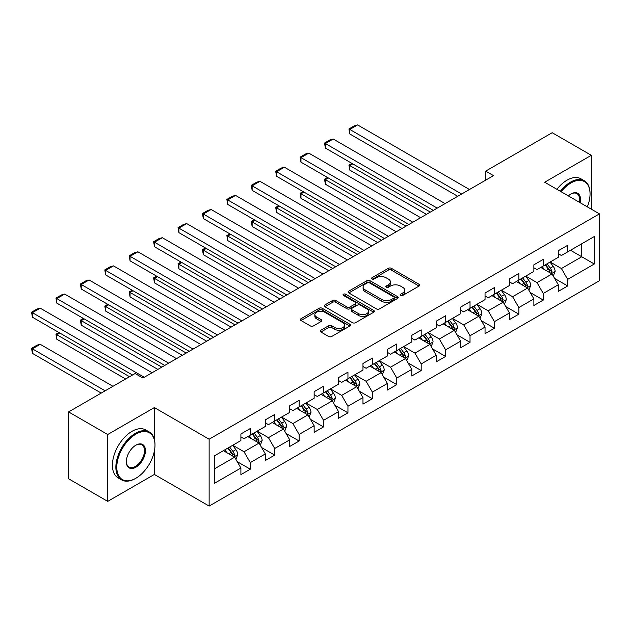 <?xml version="1.0" encoding="UTF-8"?>
<svg xmlns="http://www.w3.org/2000/svg" width="631" height="631" viewBox="0 0 631 631"><rect width="100%" height="100%" fill="white"/><g stroke="black" fill="none" stroke-linecap="round" stroke-linejoin="round"><path stroke-width="0.95" d="M400.582 295.474A1.522 0.876 0 0 0 402.728 295.474L419.055 286.056A2.169 1.254 0 0 0 419.686 285.165A2.169 1.254 0 0 0 419.055 284.281L391.401 268.317A2.169 1.254 0 0 0 388.325 268.317L372.006 277.735A1.522 0.876 0 0 0 371.564 278.358A1.522 0.876 0 0 0 372.006 278.981A1.522 0.876 0 0 0 374.159 278.981L376.273 277.758A6.949 4.015 0 0 1 386.101 277.758L388.404 279.091A6.949 4.015 0 0 1 390.439 281.931A6.949 4.015 0 0 1 388.404 284.762L386.29 285.985A1.522 0.876 0 0 0 385.849 286.608A1.522 0.876 0 0 0 386.29 287.231A1.522 0.876 0 0 0 388.444 287.231L390.557 286.009A6.949 4.015 0 0 1 400.385 286.009L402.688 287.342A6.949 4.015 0 0 1 404.731 290.173A6.949 4.015 0 0 1 402.688 293.013L400.582 294.235A1.522 0.876 0 0 0 400.133 294.858A1.522 0.876 0 0 0 400.582 295.474L400.582 294.235M320.887 330.218A2.169 1.254 0 0 0 320.256 331.109A2.169 1.254 0 0 0 320.887 331.993L328.648 336.473A2.169 1.254 0 0 0 331.717 336.473L349.85 326.006A2.169 1.254 0 0 0 350.481 325.123A2.169 1.254 0 0 0 349.85 324.231L322.196 308.267A2.169 1.254 0 0 0 319.12 308.267L300.995 318.734A2.169 1.254 0 0 0 300.364 319.625A2.169 1.254 0 0 0 300.995 320.509L310.365 325.919A2.169 1.254 0 0 0 313.441 325.919L321.195 321.439A2.169 1.254 0 0 0 321.834 320.556A2.169 1.254 0 0 0 321.195 319.665L316.549 316.983A5.813 3.352 0 0 1 314.845 314.609A5.813 3.352 0 0 1 318.434 311.509A5.813 3.352 0 0 1 324.768 312.235L342.972 322.749A5.813 3.352 0 0 1 344.676 325.123A5.813 3.352 0 0 1 341.087 328.223A5.813 3.352 0 0 1 334.753 327.489L331.717 325.738A2.169 1.254 0 0 0 328.648 325.738L320.887 330.218L320.887 331.993M154.358 407.579L107.72 434.507L68.598 411.917L68.598 478.779L107.72 501.369L154.358 474.449L209.137 506.07L209.137 439.208L154.358 407.579L154.358 439.318M591.31 209.161L591.31 155.305L544.671 182.233L599.45 213.862L209.137 439.208M591.31 155.305L552.188 132.715L485.673 171.119L485.673 180.158M68.598 411.917L135.105 373.52L142.929 378.032L493.497 175.639L485.673 171.119M376.423 308.89A2.169 1.254 0 0 0 379.499 308.89L397.625 298.424A2.169 1.254 0 0 0 398.256 297.54A2.169 1.254 0 0 0 397.625 296.649L369.971 280.685A2.169 1.254 0 0 0 366.903 280.685L348.769 291.151A2.169 1.254 0 0 0 348.138 292.043A2.169 1.254 0 0 0 348.769 292.926L376.423 308.89M344.076 295.805A1.522 0.876 0 0 1 345.622 296.018L345.622 294.212L373.733 310.444A2.169 1.254 0 0 1 374.372 311.328A2.169 1.254 0 0 1 373.733 312.219L355.608 322.678A2.169 1.254 0 0 1 352.532 322.678L324.886 306.713L324.886 304.947A2.169 1.254 0 0 0 324.247 305.83A2.169 1.254 0 0 0 324.886 306.713M324.886 304.947L332.64 300.466A2.169 1.254 0 0 1 335.716 300.466L346.932 306.942A2.169 1.254 0 0 0 350 306.942L355.15 303.968A2.169 1.254 0 0 0 355.781 303.077A2.169 1.254 0 0 0 355.15 302.194L343.469 295.45A1.522 0.876 0 0 1 343.027 294.835A1.522 0.876 0 0 1 343.966 294.022A1.522 0.876 0 0 1 345.622 294.212M209.137 506.07L599.45 280.724L599.45 213.862M237.224 461.663L250.294 469.204L250.294 462.61L265.32 453.934L265.32 460.527L274.706 455.109L274.706 448.515L289.732 439.839L289.732 446.432L299.126 441.014L299.126 434.42L314.143 425.744L314.143 432.338L323.537 426.919L323.537 420.325L338.563 411.649L338.563 418.243L347.949 412.824L347.949 406.23L362.975 397.554L362.975 404.148L372.369 398.729L372.369 392.127L387.387 383.459L387.387 390.053L396.781 384.634L396.781 378.032L411.806 369.364L411.806 375.958L421.192 370.539L421.192 363.937L436.218 355.269L436.218 361.863L445.604 356.444L445.604 349.842L460.63 341.174L460.63 347.768L470.024 342.341L470.024 335.747L485.05 327.071L485.05 333.673L494.436 328.246L494.436 321.652L509.462 312.976L509.462 319.578L518.848 314.151L518.848 307.557L533.873 298.881L533.873 305.483L543.267 300.056L543.267 293.462L558.293 284.786L558.293 291.388L567.679 285.961L567.679 279.367L594.284 264.003L594.284 236.538L581.766 243.763L581.766 256.778L594.284 264.003M250.294 469.204L240.9 474.622L240.9 468.028L214.295 483.393L214.295 455.921L240.9 440.564L240.9 433.962L250.294 428.544L250.294 435.138L265.32 426.469L265.32 419.867L274.706 414.449L274.706 421.043L289.732 412.366L289.732 405.772L299.126 400.354L299.126 406.948L314.143 398.271L314.143 391.677L323.537 386.259L323.537 392.853L338.563 384.176L338.563 377.583L347.949 372.164L347.949 378.758L362.975 370.081L362.975 363.488L372.369 358.069L372.369 364.663L387.387 355.987L387.387 349.393L396.781 343.974L396.781 350.568L411.806 341.892L411.806 335.298L421.192 329.879L421.192 336.473L436.218 327.797L436.218 321.203L445.604 315.776L445.604 322.378L460.63 313.702L460.63 307.108L470.024 301.681L470.024 308.283L485.05 299.607L485.05 293.013L494.436 287.586L494.436 294.188L509.462 285.512L509.462 278.918L518.848 273.491L518.848 280.093L533.873 271.417L533.873 264.823L543.267 259.396L543.267 265.99L558.293 257.322L558.293 250.72L567.679 245.301L567.679 251.895L594.284 236.538M247.786 436.589L259.057 443.088L244.031 451.764L232.768 445.257M240.9 436.944L244.031 438.758L250.294 435.138M244.031 451.764L250.294 462.61M259.057 443.088L265.32 453.934M272.206 422.494L283.469 428.993L268.451 437.669L257.18 431.162M265.32 422.849L268.451 424.655L274.706 421.043M268.451 437.669L274.706 448.515M283.469 428.993L289.732 439.839M296.617 408.391L307.889 414.898L292.863 423.575L281.592 417.067M289.732 408.754L292.863 410.56L299.126 406.948M292.863 423.575L299.126 434.42M307.889 414.898L314.143 425.744M321.029 394.296L332.3 400.803L317.275 409.48L306.011 402.972M314.143 394.659L317.275 396.465L323.537 392.853M317.275 409.48L323.537 420.325M332.3 400.803L338.563 411.649M345.449 380.201L356.712 386.708L341.694 395.385L330.423 388.877M338.563 380.564L341.694 382.37L347.949 378.758M341.694 395.385L347.949 406.23M356.712 386.708L362.975 397.554M369.861 366.106L381.132 372.613L366.106 381.29L354.835 374.782M362.975 366.469L366.106 368.275L372.369 364.663M366.106 381.29L372.369 392.127M381.132 372.613L387.387 383.459M394.272 352.011L405.544 358.518L390.518 367.195L379.255 360.687M387.387 352.374L390.518 354.18L396.781 350.568M390.518 367.195L396.781 378.032M405.544 358.518L411.806 369.364M418.692 337.916L429.956 344.423L414.93 353.1L403.666 346.593M411.806 338.279L414.93 340.085L421.192 336.473M414.93 353.1L421.192 363.937M429.956 344.423L436.218 355.269M443.104 323.821L454.375 330.328L439.35 339.005L428.078 332.498M436.218 324.184L439.35 325.99L445.604 322.378M439.35 339.005L445.604 349.842M454.375 330.328L460.63 341.174M467.516 309.726L478.787 316.234L463.761 324.91L452.498 318.403M460.63 310.089L463.761 311.895L470.024 308.283M463.761 324.91L470.024 335.747M478.787 316.234L485.05 327.071M491.935 295.631L503.199 302.139L488.173 310.807L476.91 304.308M485.05 295.994L488.173 297.8L494.436 294.188M488.173 310.807L494.436 321.652M503.199 302.139L509.462 312.976M516.347 281.536L527.619 288.044L512.593 296.712L501.322 290.213M509.462 281.899L512.593 283.705L518.848 280.093M512.593 296.712L518.848 307.557M527.619 288.044L533.873 298.881M540.759 267.441L552.03 273.949L537.005 282.617L525.733 276.11M533.873 267.804L537.005 269.611L543.267 265.99M537.005 282.617L543.267 293.462M552.03 273.949L558.293 284.786M570.495 250.27L581.766 256.778L561.416 268.522L550.153 262.015M558.293 253.709L561.416 255.516L567.679 251.895M561.416 268.522L567.679 279.367M107.72 434.507L107.72 501.369M214.295 468.936L234.645 457.183L223.374 450.684M234.645 457.183L240.9 468.028M554.61 278.421L567.679 285.961M530.198 292.516L543.267 300.056M505.786 306.611L518.848 314.151M481.366 320.706L494.436 328.246M456.954 334.801L470.024 342.341M432.543 348.896L445.604 356.444M408.123 362.991L421.192 370.539M383.711 377.086L396.781 384.634M359.299 391.181L372.369 398.729M334.88 405.276L347.949 412.824M310.468 419.37L323.537 426.919M286.056 433.465L299.126 441.014M261.636 447.56L274.706 455.109M154.358 474.449L154.358 451.133M401.19 295.687L402.688 294.819A6.949 4.015 0 0 0 404.731 291.987L404.731 290.173M390.439 281.931L390.439 283.737A6.949 4.015 0 0 1 388.404 286.577L386.898 287.444M419.023 286.072L391.401 270.123A2.169 1.254 0 0 0 388.325 270.123L372.613 279.194M397.625 296.649L397.625 298.424L369.971 282.491A2.169 1.254 0 0 0 366.903 282.491L348.801 292.942L348.769 291.151M393.783 298.155A1.522 0.876 0 0 0 394.225 297.54A1.522 0.876 0 0 0 393.783 296.917L369.514 282.901A1.522 0.876 0 0 0 367.36 282.901L365.136 284.187A6.949 4.015 0 0 0 363.093 287.026A6.949 4.015 0 0 0 365.136 289.866L381.723 299.441A6.949 4.015 0 0 0 391.551 299.441L393.783 298.155L393.783 299.97A1.522 0.876 0 0 0 394.225 299.346L394.225 297.54M363.093 287.026L363.093 288.832A6.949 4.015 0 0 0 365.136 291.672L365.136 289.866M393.783 299.97L391.551 301.255A6.949 4.015 0 0 1 381.723 301.255L365.136 291.672M324.91 306.737L332.64 302.273L332.64 300.466M355.781 303.077L355.781 304.891A2.169 1.254 0 0 1 355.15 305.775L350 308.748A2.169 1.254 0 0 1 346.932 308.748L335.716 302.273A2.169 1.254 0 0 0 332.64 302.273M345.622 296.018L373.71 312.235M358.566 313.654A5.813 3.352 0 0 0 364.899 314.388A5.813 3.352 0 0 0 368.488 311.288A5.813 3.352 0 0 0 366.785 308.914L360.372 305.207A2.169 1.254 0 0 0 357.296 305.207L352.153 308.18A2.169 1.254 0 0 0 351.514 309.064A2.169 1.254 0 0 0 352.153 309.955L358.566 313.654L358.566 315.461A5.813 3.352 0 0 0 364.899 316.194A5.813 3.352 0 0 0 368.488 313.094L368.488 311.288M351.514 309.064L351.514 310.878A2.169 1.254 0 0 0 352.153 311.761L352.153 309.955M358.566 315.461L352.153 311.761M344.676 325.123L344.676 326.929A5.813 3.352 0 0 1 341.087 330.029A5.813 3.352 0 0 1 334.753 329.303L331.717 327.552A2.169 1.254 0 0 0 328.648 327.552L320.919 332.009M314.845 314.609L314.845 316.415A5.813 3.352 0 0 0 316.549 318.789L316.549 316.983M321.195 319.665L321.195 321.439L316.549 318.789M349.819 326.022L322.196 310.073A2.169 1.254 0 0 0 319.12 310.073L301.026 320.524M553.269 276.086L555.13 271.393A5.868 3.384 -120 0 0 553.253 266.4L550.027 262.094M544.395 269.54L542.203 266.605M430.35 212.095L349.795 165.59L349.795 170.11L426.438 214.359M551.123 273.42L551.959 271.645A5.868 3.384 -120 0 0 550.279 268.12L547.053 263.805M545.586 264.657L549.167 269.437A2.989 1.727 60 0 1 549.711 270.344L551.959 271.645M545.176 264.894L548.402 269.2A5.868 3.384 60 0 1 550.082 272.734M352.768 163.871L349.795 165.59L348.935 165.093L351.909 163.374M349.795 170.11L348.935 165.093M461.647 194.025L349.795 129.45L349.795 133.969L457.735 196.28M469.472 189.505L357.619 124.93L349.795 129.45L348.935 128.953L354.417 125.79L357.619 124.93M349.795 133.969L348.935 128.953M587.351 206.873A26.999 15.594 120 0 0 590.056 193.977A26.999 15.594 120 0 0 570.968 182.958A26.999 15.594 120 0 0 561.156 191.753M560.344 191.28A27.669 15.972 -60 0 1 570.495 182.146A27.669 15.972 -60 0 1 584.33 180.774A27.669 15.972 -60 0 1 590.056 193.441A27.669 15.972 -60 0 1 590.056 193.709M568.357 195.91A13.503 7.793 -60 0 1 570.968 193.977L570.968 193.977A13.503 7.793 -60 0 1 580.149 202.717M556.905 189.292A27.669 15.972 -60 0 1 567.056 180.158A27.669 15.972 -60 0 1 580.891 178.786L584.33 180.774M579.297 202.22A12.841 7.414 120 0 0 576.915 193.614A12.841 7.414 120 0 0 570.732 194.119M135.42 478.511L135.894 478.243A26.999 15.594 120 0 0 154.981 445.17A26.999 15.594 120 0 0 135.894 434.144A26.999 15.594 120 0 0 116.798 467.216A26.999 15.594 120 0 0 135.894 478.243L135.42 478.511A27.669 15.972 -60 0 1 121.586 479.883A27.669 15.972 -60 0 1 117.35 457.712A27.669 15.972 -60 0 1 135.42 433.331A27.669 15.972 -60 0 1 149.255 431.959A27.669 15.972 -60 0 1 154.981 444.626A27.669 15.972 -60 0 1 154.981 444.902M135.894 467.216A13.503 7.793 -60 0 1 126.342 461.703A13.503 7.793 -60 0 1 135.894 445.17L135.894 445.17A13.503 7.793 -60 0 1 145.438 450.684A13.503 7.793 -60 0 1 135.894 467.216M126.35 461.427A12.841 7.414 120 0 0 129 467.043A12.841 7.414 120 0 0 135.42 466.404A12.841 7.414 120 0 0 143.805 455.093A12.841 7.414 120 0 0 141.841 444.808A12.841 7.414 120 0 0 135.649 445.312M121.586 479.883L118.147 477.896A27.669 15.972 -60 0 1 113.903 455.724A27.669 15.972 -60 0 1 131.974 431.344A27.669 15.972 -60 0 1 145.808 429.971L149.255 431.959M528.849 290.181L530.71 285.496A5.868 3.384 -120 0 0 528.841 280.495L525.615 276.189M519.983 283.635L517.783 280.7M405.938 226.19L325.383 179.685L325.383 184.205L402.018 228.454M526.711 287.515L527.548 285.74A5.868 3.384 -120 0 0 525.868 282.215L522.642 277.9M521.167 278.752L524.755 283.532A2.989 1.727 60 0 1 525.292 284.439L527.548 285.74M520.756 278.989L523.99 283.295A5.868 3.384 60 0 1 525.67 286.829M328.357 177.966L325.383 179.685L324.523 179.188L327.497 177.469M325.383 184.205L324.523 179.188M504.437 304.276L506.299 299.591A5.868 3.384 -120 0 0 504.429 294.59L501.195 290.284M495.564 297.729L493.371 294.803M381.518 240.285L300.971 193.78L300.971 198.3L377.606 242.549M502.292 301.61L503.136 299.835A5.868 3.384 -120 0 0 501.456 296.31L498.222 291.995M496.755 292.847L500.336 297.627A2.989 1.727 60 0 1 500.88 298.542L503.136 299.835M496.345 293.084L499.578 297.398A5.868 3.384 60 0 1 501.259 300.924M303.945 192.069L300.971 193.78L300.111 193.283L303.085 191.572M300.971 198.3L300.111 193.283M437.236 208.12L325.383 143.545L325.383 148.064L433.323 210.383M445.06 203.6L333.207 139.025L325.383 143.545L324.523 143.048L329.997 139.885L333.207 139.025M325.383 148.064L324.523 143.048M412.824 222.215L300.971 157.64L300.971 162.159L408.912 224.478M420.648 217.695L308.796 153.12L300.971 157.64L300.111 157.143L305.585 153.98L308.796 153.12M300.971 162.159L300.111 157.143M480.025 318.371L481.887 313.686A5.868 3.384 -120 0 0 480.01 308.693L476.784 304.379M471.152 311.824L468.959 308.898M357.107 254.38L276.552 207.875L276.552 212.395L353.194 256.643M477.88 315.705L478.716 313.93A5.868 3.384 -120 0 0 477.036 310.405L473.81 306.09M472.343 306.942L475.924 311.73A2.989 1.727 60 0 1 476.468 312.637L478.716 313.93M471.933 307.179L475.159 311.493A5.868 3.384 60 0 1 476.839 315.019M279.525 206.163L276.552 207.875L275.692 207.378L278.665 205.667M276.552 212.395L275.692 207.378M455.606 332.466L457.467 327.781A5.868 3.384 -120 0 0 455.598 322.788L452.372 318.474M446.74 325.919L444.547 322.993M332.695 268.475L252.14 221.97L252.14 226.49L328.775 270.738M453.468 329.8L454.304 328.025A5.868 3.384 -120 0 0 452.624 324.5L449.398 320.193M447.923 321.037L451.512 325.825A2.989 1.727 60 0 1 452.048 326.732L454.304 328.025M447.513 321.274L450.747 325.588A5.868 3.384 60 0 1 452.427 329.114M255.113 220.258L252.14 221.97L251.28 221.473L254.254 219.762M252.14 226.49L251.28 221.473M431.194 346.561L433.055 341.876A5.868 3.384 -120 0 0 431.186 336.883L427.952 332.569M422.32 340.014L420.128 337.088M308.275 282.578L227.728 236.065L227.728 240.585L304.363 284.833M429.048 343.895L429.892 342.128A5.868 3.384 -120 0 0 428.212 338.595L424.978 334.288M423.511 335.132L427.092 339.92A2.989 1.727 60 0 1 427.637 340.827L429.892 342.128M423.101 335.369L426.335 339.683A5.868 3.384 60 0 1 428.015 343.209M230.701 234.353L227.728 236.065L226.868 235.568L229.842 233.856M227.728 240.585L226.868 235.568M388.404 236.31L276.552 171.735L276.552 176.254L384.492 238.573M396.229 231.798L284.376 167.215L276.552 171.735L275.692 171.238L281.174 168.075L284.376 167.215M276.552 176.254L275.692 171.238M363.992 250.404L252.14 185.829L252.14 190.349L360.08 252.668M371.817 245.893L259.964 181.31L252.14 185.829L251.28 185.333L256.754 182.17L259.964 181.31M252.14 190.349L251.28 185.333M339.581 264.499L227.728 199.924L227.728 204.444L335.668 266.763M347.405 259.988L235.552 195.405L227.728 199.924L226.868 199.428L232.342 196.265L235.552 195.405M227.728 204.444L226.868 199.428M315.161 278.594L203.308 214.019L203.308 218.539L311.249 280.858M322.985 274.083L211.133 209.5L203.308 214.019L202.448 213.523L207.93 210.36L211.133 209.5M203.308 218.539L202.448 213.523M290.749 292.697L178.896 228.114L178.896 232.634L286.837 294.953M298.573 288.178L186.721 223.595L178.896 228.114L178.037 227.617L183.511 224.455L186.721 223.595M178.896 232.634L178.037 227.617M266.337 306.792L154.485 242.209L154.485 246.729L262.425 309.048M274.162 302.273L162.309 237.698L154.485 242.209L153.625 241.712L159.099 238.55L162.309 237.698M154.485 246.729L153.625 241.712M241.918 320.887L130.065 256.304L130.065 260.824L238.005 323.143M249.742 316.368L137.897 251.793L130.065 256.304L129.205 255.807L134.687 252.645L137.897 251.793M130.065 260.824L129.205 255.807M217.506 334.982L105.653 270.399L105.653 274.919L213.594 337.238M225.33 330.463L113.477 265.888L105.653 270.399L104.793 269.902L110.267 266.747L113.477 265.888M105.653 274.919L104.793 269.902M193.094 349.077L81.241 284.502L81.241 289.014L189.182 351.333M200.918 344.558L89.066 279.983L81.241 284.502L80.382 284.005L85.855 280.842L89.066 279.983M81.241 289.014L80.382 284.005M406.782 360.664L408.643 355.971A5.868 3.384 -120 0 0 406.766 350.978L403.54 346.664M397.909 354.109L395.716 351.183M283.863 296.673L203.308 250.16L203.308 254.679L279.951 298.928M404.637 357.998L405.473 356.223A5.868 3.384 -120 0 0 403.793 352.69L400.567 348.383M399.1 349.227L402.681 354.015A2.989 1.727 60 0 1 403.225 354.922L405.473 356.223M398.689 349.464L401.915 353.778A5.868 3.384 60 0 1 403.595 357.304M206.282 248.448L203.308 250.16L202.448 249.663L205.422 247.951M203.308 254.679L202.448 249.663M382.362 374.759L384.224 370.066A5.868 3.384 -120 0 0 382.354 365.073L379.128 360.758M373.497 368.204L371.304 365.278M259.451 310.767L178.896 264.263L178.896 268.774L255.539 313.023M380.225 372.093L381.061 370.318A5.868 3.384 -120 0 0 379.381 366.785L376.155 362.478M374.68 363.322L378.269 368.11A2.989 1.727 60 0 1 378.805 369.017L381.061 370.318M374.278 363.559L377.504 367.873A5.868 3.384 60 0 1 379.184 371.399M181.87 262.543L178.896 264.263L178.037 263.766L181.01 262.046M178.896 268.774L178.037 263.766M357.951 388.854L359.812 384.161A5.868 3.384 -120 0 0 357.943 379.168L354.709 374.853M349.077 382.299L346.884 379.373M235.032 324.862L154.485 278.358L154.485 282.869L231.12 327.118M355.805 386.188L356.649 384.413A5.868 3.384 -120 0 0 354.969 380.887L351.735 376.573M350.268 377.417L353.849 382.205A2.989 1.727 60 0 1 354.393 383.112L356.649 384.413M349.858 377.654L353.092 381.968A5.868 3.384 60 0 1 354.772 385.494M157.458 276.638L154.485 278.358L153.625 277.861L156.598 276.141M154.485 282.869L153.625 277.861M333.539 402.949L335.4 398.256A5.868 3.384 -120 0 0 333.531 393.263L330.297 388.948M324.665 396.394L322.473 393.468M210.62 338.957L130.065 292.453L130.065 296.964L206.708 341.213M331.393 400.283L332.229 398.508A5.868 3.384 -120 0 0 330.557 394.982L327.323 390.668M325.856 391.512L329.437 396.3A2.989 1.727 60 0 1 329.981 397.207L332.229 398.508M325.446 391.748L328.672 396.063A5.868 3.384 60 0 1 330.352 399.589M133.038 290.733L130.065 292.453L129.205 291.956L132.179 290.236M130.065 296.964L129.205 291.956M309.119 417.044L310.98 412.351A5.868 3.384 -120 0 0 309.111 407.358L305.885 403.043M300.253 410.489L298.061 407.563M186.208 353.052L105.653 306.548L105.653 311.067L182.296 355.308M306.981 414.378L307.818 412.603A5.868 3.384 -120 0 0 306.138 409.077L302.912 404.763M301.437 405.615L305.025 410.395A2.989 1.727 60 0 1 305.57 411.302L307.818 412.603M301.034 405.843L304.26 410.158A5.868 3.384 60 0 1 305.94 413.684M108.627 304.828L105.653 306.548L104.793 306.051L107.767 304.331M105.653 311.067L104.793 306.051M284.707 431.139L286.569 426.446A5.868 3.384 -120 0 0 284.699 421.453L281.465 417.138M275.834 424.584L273.641 421.658M161.788 367.147L81.241 320.643L81.241 325.162L157.876 369.403M282.562 428.473L283.406 426.698A5.868 3.384 -120 0 0 281.726 423.172L278.492 418.858M277.025 419.71L280.606 424.489A2.989 1.727 60 0 1 281.15 425.397L283.406 426.698M276.615 419.938L279.849 424.253A5.868 3.384 60 0 1 281.529 427.779M84.215 318.923L81.241 320.643L80.382 320.146L83.355 318.426M81.241 325.162L80.382 320.146M260.295 445.234L262.157 440.541A5.868 3.384 -120 0 0 260.287 435.548L257.054 431.233M251.422 438.687L249.229 435.753M129.552 376.723L56.822 334.738L56.822 339.257L125.64 378.986M258.15 442.568L258.986 440.793A5.868 3.384 -120 0 0 257.314 437.267L254.08 432.953M252.613 433.805L256.194 438.584A2.989 1.727 60 0 1 256.738 439.492L258.986 440.793M252.203 434.041L255.429 438.348A5.868 3.384 60 0 1 257.109 441.874M59.795 333.018L56.822 334.738L55.962 334.241L58.935 332.521M56.822 339.257L55.962 334.241M168.674 363.172L56.822 298.597L56.822 303.109L164.762 365.428M176.499 358.653L64.654 294.078L56.822 298.597L55.962 298.1L61.444 294.937L64.654 294.078M56.822 303.109L55.962 298.1M235.876 459.329L237.737 454.635A5.868 3.384 -120 0 0 235.868 449.643L232.642 445.336M105.14 390.818L32.41 348.833L40.234 344.313L112.965 386.306M227.01 452.782L224.817 449.848M32.41 353.352L31.55 348.336L32.41 348.833L32.41 353.352L101.22 393.081M233.738 456.663L234.574 454.888A5.868 3.384 -120 0 0 232.894 451.362L229.668 447.048M228.193 447.9L231.782 452.679A2.989 1.727 60 0 1 232.326 453.586L234.574 454.888M227.791 448.136L231.017 452.443A5.868 3.384 60 0 1 232.697 455.976M31.55 348.336L37.024 345.173L40.234 344.313M144.262 377.267L32.41 312.692L32.41 317.204L132.526 375.011M152.087 372.747L40.234 308.173L32.41 312.692L31.55 312.195L37.024 309.032L40.234 308.173M32.41 317.204L31.55 312.195M402.688 294.819L402.688 293.013M386.29 287.231L386.29 285.985M388.404 286.577L388.404 284.762M372.006 278.981L372.006 277.735M388.325 270.123L388.325 268.317M391.401 270.123L391.401 268.317M419.055 286.056L419.055 284.281M366.903 282.491L366.903 280.685M369.971 282.491L369.971 280.685M381.723 301.255L381.723 299.441M391.551 301.255L391.551 299.441M335.716 302.273L335.716 300.466M346.932 308.748L346.932 306.942M350 308.748L350 306.942M355.15 305.775L355.15 303.968M373.733 312.219L373.733 310.444M328.648 327.552L328.648 325.738M331.717 327.552L331.717 325.738M334.753 329.303L334.753 327.489M300.995 320.509L300.995 318.734M319.12 310.073L319.12 308.267M322.196 310.073L322.196 308.267M349.85 326.006L349.85 324.231M551.455 273.609L555.091 271.511M550.279 268.12L553.253 266.4M546.107 270.525L548.402 269.2M527.035 287.704L530.679 285.606M525.868 282.215L528.841 280.495M521.695 284.62L523.99 283.295M502.623 301.799L506.259 299.701M501.456 296.31L504.429 294.59M497.283 298.715L499.578 297.398M478.211 315.894L481.847 313.796M477.036 310.405L480.01 308.693M472.871 312.818L475.159 311.493M453.792 329.989L457.436 327.891M452.624 324.5L455.598 322.788M448.452 326.913L450.747 325.588M429.38 344.092L433.016 341.986M428.212 338.595L431.186 336.883M424.04 341.008L426.335 339.683M404.968 358.187L408.604 356.081M403.793 352.69L406.766 350.978M399.628 355.103L401.915 353.778M380.548 372.282L384.192 370.176M379.381 366.785L382.354 365.073M375.208 369.198L377.504 367.873M356.136 386.377L359.773 384.271M354.969 380.887L357.943 379.168M350.797 383.293L353.092 381.968M331.725 400.472L335.361 398.366M330.557 394.982L333.531 393.263M326.385 397.388L328.672 396.063M307.305 414.567L310.949 412.469M306.138 409.077L309.111 407.358M301.965 411.483L304.26 410.158M282.893 428.662L286.529 426.564M281.726 423.172L284.699 421.453M277.553 425.578L279.849 424.253M258.481 442.757L262.117 440.659M257.314 437.267L260.287 435.548M253.141 439.673L255.429 438.348M234.062 456.852L237.706 454.754M232.894 451.362L235.868 449.643M228.722 453.768L231.017 452.443M590.056 193.977L590.056 193.441M154.981 445.17L154.981 444.626"/></g></svg>
